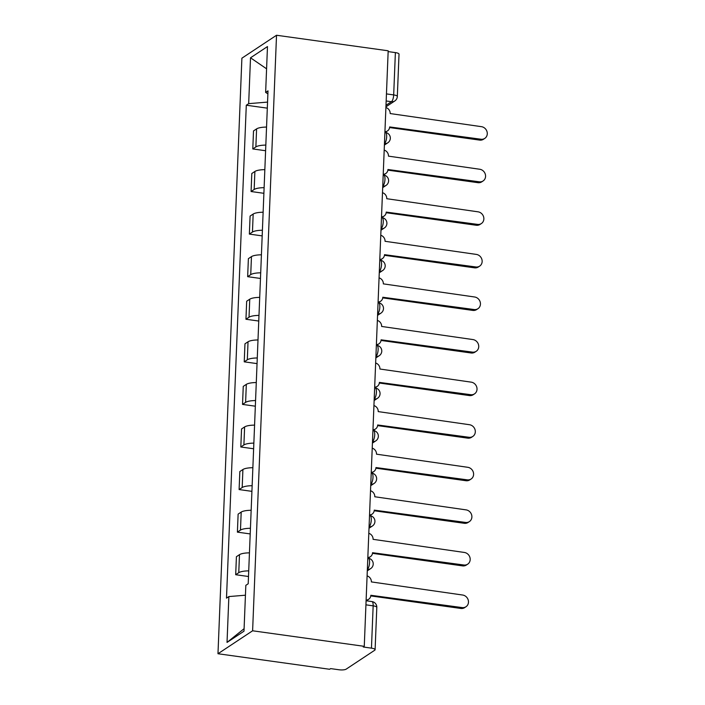 <?xml version="1.0" encoding="UTF-8"?>
<svg xmlns="http://www.w3.org/2000/svg" width="705" height="705" viewBox="0 0 705 705"><rect width="100%" height="100%" fill="white"/><g stroke="black" fill="none" stroke-linecap="round" stroke-linejoin="round"><path stroke-width="1.06" d="M365.93 604.837L373.156 605.842A5.666 1.507 -177.7 0 1 376.805 607.41L375.104 649.71A5.666 1.507 -177.7 0 1 374.734 650.221L346.155 669.151A5.666 1.507 -177.7 0 1 338.841 669.75L330.636 668.604L329.632 669.274L217.977 653.738L252.61 630.79L276.527 35.25L388.182 50.795L364.265 646.335L252.61 630.79M276.527 35.25L241.894 58.189L217.977 653.738M375.104 649.71A5.666 1.507 -177.7 0 0 371.456 648.151L373.156 605.842A5.666 1.895 -82.1 0 0 371.923 601.568L366.098 600.757A5.666 5.129 -123.5 0 0 367.358 600.149L368.671 599.276A5.666 5.129 56.5 0 0 370.839 595.284L462.136 607.587A6.521 5.896 56.5 0 0 465.987 606.741A6.521 5.896 56.5 0 0 468.217 600.034A6.521 5.896 56.5 0 0 462.639 595.029L371.376 581.916A5.666 5.129 56.5 0 0 367.094 575.888M364.265 646.335L363.26 647.005L371.456 648.151M388.155 51.597L395.382 52.602A5.666 1.507 2.3 0 1 399.021 54.17L397.32 96.47A5.666 1.507 -177.7 0 0 393.681 94.911L395.382 52.602M266.552 127.067A13.034 3.472 -177.7 0 0 256.594 128.892L253.509 130.927L252.787 148.94L255.871 146.904A13.034 3.472 2.3 0 1 265.829 145.089M265.6 150.729L252.787 148.94M264.842 169.649A13.034 3.472 -177.7 0 0 254.884 171.465L251.8 173.509L251.077 191.522L254.161 189.478A13.034 3.472 2.3 0 1 264.119 187.662M263.89 193.302L251.077 191.522M263.132 212.231A13.034 3.472 -177.7 0 0 253.174 214.047L250.09 216.082L249.367 234.095L252.452 232.06A13.034 3.472 2.3 0 1 262.41 230.244M262.181 235.884L249.367 234.095M261.423 254.805A13.034 3.472 -177.7 0 0 251.465 256.62L248.38 258.664L247.658 276.677L250.733 274.633A13.034 3.472 2.3 0 1 260.7 272.817M260.471 278.457L247.658 276.677M259.713 297.387A13.034 3.472 -177.7 0 0 249.755 299.202L246.671 301.238L245.948 319.25L249.024 317.215A13.034 3.472 2.3 0 1 258.991 315.399M258.761 321.039L245.948 319.25M258.004 339.96A13.034 3.472 -177.7 0 0 248.037 341.775L244.961 343.82L244.238 361.832L247.314 359.788A13.034 3.472 2.3 0 1 257.281 357.973M257.052 363.613L244.238 361.832M256.294 382.542A13.034 3.472 -177.7 0 0 246.327 384.357L243.251 386.393L242.529 404.406L245.604 402.37A13.034 3.472 2.3 0 1 255.562 400.555M255.342 406.195L242.529 404.406M254.584 425.115A13.034 3.472 -177.7 0 0 244.617 426.93L241.542 428.975L240.819 446.988L243.895 444.943A13.034 3.472 2.3 0 1 253.853 443.128M253.633 448.768L240.819 446.988M252.866 467.697A13.034 3.472 -177.7 0 0 242.908 469.512L239.832 471.548L239.11 489.561L242.185 487.525A13.034 3.472 2.3 0 1 252.143 485.71M251.923 491.35L239.11 489.561M251.156 510.27A13.034 3.472 -177.7 0 0 241.198 512.086L238.123 514.13L237.4 532.143L240.475 530.098A13.034 3.472 2.3 0 1 250.434 528.283M250.213 533.923L237.4 532.143M249.447 552.852A13.034 3.472 -177.7 0 0 239.488 554.668L236.413 556.703L235.69 574.716L238.766 572.68A13.034 3.472 2.3 0 1 248.724 570.865M248.504 576.505L235.69 574.716M267.556 102.102L248.671 103.653L250.513 57.801L267.477 46.565L265.635 92.417L267.882 93.844M244.097 628.693L227.028 642.422L243.992 631.187L245.833 585.335L248.204 583.758L268.006 90.839L265.635 92.417M227.028 642.422L228.869 596.571L245.437 595.205M248.671 103.653L246.292 105.221L226.499 598.14L228.869 596.571M267.31 108.147L246.292 105.221M250.513 57.801L266.578 68.808M384.939 131.703A5.666 5.129 56.5 0 0 387.486 130.918A5.666 5.129 56.5 0 0 389.645 126.935L480.942 139.229A6.521 5.896 56.5 0 0 484.802 138.383A6.521 5.896 56.5 0 0 487.023 131.676A6.521 5.896 56.5 0 0 481.453 126.671L390.182 113.558A5.666 5.129 56.5 0 0 385.908 107.539M484.802 138.383L483.489 139.255A6.521 5.896 -123.5 0 1 479.638 140.101L389.583 127.561M387.486 130.918L386.173 131.791A5.666 5.129 -123.5 0 1 384.912 132.381M383.229 174.276A5.666 5.129 56.5 0 0 385.776 173.5A5.666 5.129 56.5 0 0 387.935 169.508L479.233 181.811A6.521 5.896 56.5 0 0 483.084 180.965A6.521 5.896 56.5 0 0 485.313 174.258A6.521 5.896 56.5 0 0 479.744 169.253L388.473 156.14A5.666 5.129 56.5 0 0 384.199 150.112M483.084 180.965L481.779 181.837A6.521 5.896 -123.5 0 1 477.92 182.674L387.873 170.143M385.776 173.5L384.463 174.364A5.666 5.129 -123.5 0 1 383.203 174.955L383.731 175.051A5.666 1.895 -82.1 0 1 384.965 179.326A5.666 1.895 -82.1 0 1 382.753 186.111A5.666 5.129 56.5 0 0 386.076 185.389A5.666 5.666 0 0 0 383.731 175.051M381.52 216.858A5.666 5.129 56.5 0 0 384.066 216.074A5.666 5.129 56.5 0 0 386.225 212.09L477.523 224.384A6.521 5.896 56.5 0 0 481.374 223.547A6.521 5.896 56.5 0 0 483.604 216.832A6.521 5.896 56.5 0 0 478.034 211.826L386.763 198.713A5.666 5.129 56.5 0 0 382.489 192.694M481.374 223.547L480.061 224.41A6.521 5.896 -123.5 0 1 476.21 225.256L386.164 212.716M384.066 216.074L382.753 216.946A5.666 5.129 -123.5 0 1 381.484 217.537L382.022 217.633A5.666 1.895 -82.1 0 1 383.256 221.908A5.666 1.895 -82.1 0 1 381.044 228.684A5.666 5.129 56.5 0 0 384.366 227.971A5.666 5.666 0 0 0 382.022 217.633M379.801 259.44A5.666 5.129 56.5 0 0 382.357 258.656A5.666 5.129 56.5 0 0 384.516 254.664L475.813 266.966A6.521 5.896 56.5 0 0 479.664 266.12A6.521 5.896 56.5 0 0 481.894 259.414A6.521 5.896 56.5 0 0 476.324 254.408L385.053 241.295A5.666 5.129 56.5 0 0 380.779 235.267M479.664 266.12L478.351 266.992A6.521 5.896 -123.5 0 1 474.5 267.829L384.454 255.298M382.357 258.656L381.044 259.519A5.666 5.129 -123.5 0 1 379.775 260.11M378.091 302.013A5.666 5.129 56.5 0 0 380.647 301.229A5.666 5.129 56.5 0 0 382.806 297.246L474.104 309.539A6.521 5.896 56.5 0 0 477.955 308.702A6.521 5.896 56.5 0 0 480.184 301.987A6.521 5.896 56.5 0 0 474.606 296.99L383.344 283.868A5.666 5.129 56.5 0 0 379.07 277.849M477.955 308.702L476.642 309.565A6.521 5.896 -123.5 0 1 472.791 310.411L382.744 297.871M380.647 301.229L379.334 302.101A5.666 5.129 -123.5 0 1 378.065 302.692L378.603 302.789A5.666 1.895 -82.1 0 1 379.836 307.063A5.666 1.895 -82.1 0 1 377.624 313.84A5.666 5.129 56.5 0 0 380.947 313.126A5.666 5.666 0 0 0 378.603 302.789M376.382 344.595A5.666 5.129 56.5 0 0 378.938 343.811A5.666 5.129 56.5 0 0 381.097 339.819L472.394 352.121A6.521 5.896 56.5 0 0 476.245 351.275A6.521 5.896 56.5 0 0 478.475 344.569A6.521 5.896 56.5 0 0 472.896 339.563L381.634 326.45A5.666 5.129 56.5 0 0 377.36 320.423M476.245 351.275L474.932 352.148A6.521 5.896 -123.5 0 1 471.081 352.985L381.035 340.453M378.938 343.811L377.624 344.683A5.666 5.129 -123.5 0 1 376.355 345.265L376.884 345.362A5.666 1.895 -82.1 0 1 378.127 349.636A5.666 1.895 -82.1 0 1 375.906 356.422A5.666 5.129 56.5 0 0 379.237 355.699A5.666 5.666 0 0 0 376.884 345.362M374.672 387.168A5.666 5.129 56.5 0 0 377.228 386.384A5.666 5.129 56.5 0 0 379.387 382.401L470.684 394.694A6.521 5.896 56.5 0 0 474.536 393.857A6.521 5.896 56.5 0 0 476.765 387.142A6.521 5.896 56.5 0 0 471.187 382.145L379.924 369.023A5.666 5.129 56.5 0 0 375.642 363.005M474.536 393.857L473.222 394.721A6.521 5.896 -123.5 0 1 469.371 395.567L379.325 383.026M377.228 386.384L375.915 387.256A5.666 5.129 -123.5 0 1 374.646 387.847M372.963 429.75A5.666 5.129 56.5 0 0 375.518 428.966A5.666 5.129 56.5 0 0 377.677 424.974L468.975 437.276A6.521 5.896 56.5 0 0 472.826 436.43A6.521 5.896 56.5 0 0 475.055 429.724A6.521 5.896 56.5 0 0 469.477 424.718L378.215 411.605A5.666 5.129 56.5 0 0 373.932 405.578M472.826 436.43L471.513 437.303A6.521 5.896 -123.5 0 1 467.662 438.14L377.616 425.608M375.518 428.966L374.205 429.838A5.666 5.129 -123.5 0 1 372.936 430.42M371.253 472.324A5.666 5.129 56.5 0 0 373.809 471.539A5.666 5.129 56.5 0 0 375.968 467.556L467.265 479.849A6.521 5.896 56.5 0 0 471.116 479.012A6.521 5.896 56.5 0 0 473.346 472.297A6.521 5.896 56.5 0 0 467.767 467.3L376.505 454.179A5.666 5.129 56.5 0 0 372.222 448.16M471.116 479.012L469.803 479.876A6.521 5.896 -123.5 0 1 465.952 480.722L375.906 468.182M373.809 471.539L372.496 472.412A5.666 5.129 -123.5 0 1 371.227 473.002L371.755 473.099A5.666 1.895 -82.1 0 1 372.998 477.373A5.666 1.895 -82.1 0 1 370.777 484.15A5.666 5.129 56.5 0 0 374.108 483.436A5.666 5.666 0 0 0 371.755 473.099M369.543 514.906A5.666 5.129 56.5 0 0 372.099 514.121A5.666 5.129 56.5 0 0 374.258 510.129L465.556 522.431A6.521 5.896 56.5 0 0 469.407 521.585A6.521 5.896 56.5 0 0 471.636 514.879A6.521 5.896 56.5 0 0 466.058 509.874L374.796 496.761A5.666 5.129 56.5 0 0 370.513 490.733M469.407 521.585L468.094 522.458A6.521 5.896 -123.5 0 1 464.242 523.295L374.196 510.764M372.099 514.121L370.786 514.994A5.666 5.129 -123.5 0 1 369.517 515.575M367.834 557.479A5.666 5.129 56.5 0 0 370.381 556.694A5.666 5.129 56.5 0 0 372.548 552.711L463.846 565.005A6.521 5.896 56.5 0 0 467.697 564.167A6.521 5.896 56.5 0 0 469.927 557.452A6.521 5.896 56.5 0 0 464.348 552.456L373.086 539.334A5.666 5.129 56.5 0 0 368.803 533.315M467.697 564.167L466.384 565.031A6.521 5.896 -123.5 0 1 462.533 565.877L372.487 553.337M370.381 556.694L369.067 557.567A5.666 5.129 -123.5 0 1 367.807 558.157M465.987 606.741L464.674 607.613A6.521 5.896 -123.5 0 1 460.823 608.45L370.777 595.919M366.124 600.061A5.666 5.129 56.5 0 0 368.671 599.276M367.358 569.305A5.666 1.895 -82.1 0 0 369.579 562.528A5.666 1.895 -82.1 0 0 368.336 558.254L367.807 558.175M369.067 526.732A5.666 1.895 -82.1 0 0 371.288 519.946A5.666 1.895 -82.1 0 0 370.046 515.672L369.517 515.602M372.425 443.101L375.818 440.854A5.666 5.129 56.5 0 1 372.487 441.594A5.666 1.895 -82.1 0 0 374.707 434.791A5.666 1.895 -82.1 0 0 373.465 430.517L372.936 430.447M374.196 398.995A5.666 1.895 -82.1 0 0 376.417 392.218A5.666 1.895 -82.1 0 0 375.175 387.944L374.646 387.865M379.334 271.266A5.666 1.895 -82.1 0 0 381.546 264.481A5.666 1.895 -82.1 0 0 380.312 260.207L379.775 260.136M384.463 143.529A5.666 1.895 -82.1 0 0 386.675 136.752A5.666 1.895 -82.1 0 0 385.441 132.469L384.904 132.399M385.996 105.309L391.442 101.705A5.666 1.895 -82.1 0 0 393.681 94.911L386.455 93.906M386.173 100.974L391.442 101.705A5.666 5.129 -123.5 0 0 394.791 100.974A5.666 5.666 0 0 0 397.32 96.47M240.475 530.098L241.198 512.086M242.185 487.525L242.908 469.512M243.895 444.943L244.617 426.93M245.604 402.37L246.327 384.357M247.314 359.788L248.037 341.775M249.024 317.215L249.755 299.202M250.733 274.633L251.465 256.62M252.452 232.06L253.174 214.047M254.161 189.478L254.884 171.465M255.871 146.904L256.594 128.892M238.766 572.68L239.488 554.668M384.463 143.547A5.666 5.129 56.5 0 0 387.785 142.815A5.666 5.666 0 0 0 385.441 132.469M379.325 271.284A5.666 5.129 56.5 0 0 382.656 270.544A5.666 5.666 0 0 0 380.312 260.207M374.196 399.012A5.666 5.129 56.5 0 0 377.527 398.281A5.666 5.666 0 0 0 375.175 387.944M369.067 526.75A5.666 5.129 56.5 0 0 372.399 526.009A5.666 5.666 0 0 0 370.046 515.672M367.358 569.323A5.666 5.129 56.5 0 0 370.689 568.591A5.666 5.666 0 0 0 368.336 558.254M480.942 139.229L479.638 140.101M479.233 181.811L477.92 182.674M477.523 224.384L476.21 225.256M475.813 266.966L474.5 267.829M474.104 309.539L472.791 310.411M472.394 352.121L471.081 352.985M470.684 394.694L469.371 395.567M468.975 437.276L467.662 438.14M467.265 479.849L465.952 480.722M465.556 522.431L464.242 523.295M463.846 565.005L462.533 565.877M462.136 607.587L460.823 608.45M384.401 145.054L387.785 142.815M382.692 187.636L386.076 185.389M380.982 230.209L384.366 227.971M379.272 272.791L382.656 270.544M377.563 315.373L380.947 313.126M375.853 357.946L379.237 355.699M374.135 400.528L377.527 398.281M375.818 440.854A5.666 5.666 0 0 0 373.465 430.517M370.715 485.683L374.108 483.436M369.006 528.257L372.399 526.009M367.296 570.838L370.689 568.591M376.805 607.41A5.666 5.666 0 0 0 371.923 601.568M394.791 100.974L385.935 106.834"/></g></svg>
